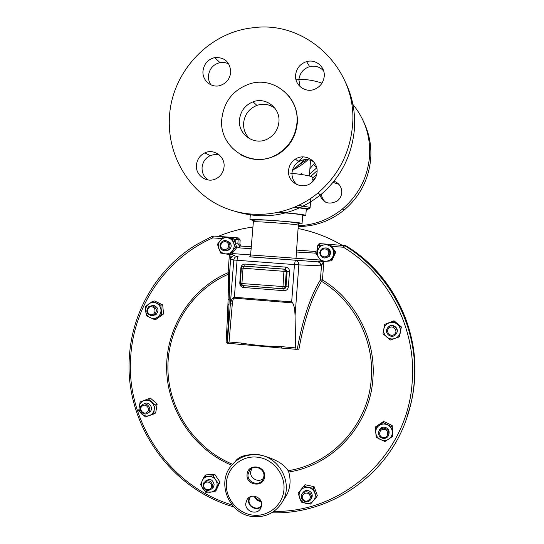 <?xml version="1.0" encoding="UTF-8"?>
<svg xmlns="http://www.w3.org/2000/svg" width="544" height="544" viewBox="0 0 544 544"><rect width="100%" height="100%" fill="white"/><g stroke="black" fill="none" stroke-linecap="round" stroke-linejoin="round"><path stroke-width="0.82" d="M317.05 172.21C318.362 160.936 304.667 152.708 295.392 159.127C291.326 161.847 289.048 165.648 288.558 170.524C287.171 182.335 302.158 190.488 311.311 182.825C314.724 180.098 316.635 176.562 317.05 172.21M313.738 161.867C308.788 158.868 303.77 158.821 298.683 161.731C294.712 164.39 292.488 168.096 292.012 172.849C291.788 177.63 293.454 181.574 297.01 184.668M324.238 76.303C325.244 66.81 315.615 58.827 306.598 61.615C300.138 63.791 296.466 68.279 295.589 75.072C294.488 85.17 305.436 93.296 314.752 89.23C320.341 86.727 323.503 82.416 324.238 76.303M323.639 70.91C319.838 66.783 315.166 65.355 309.624 66.64C303.321 68.755 299.737 73.127 298.88 79.75L300.091 86.639M230.738 72.291C230.078 62.016 224.747 57.113 214.751 57.582C207.876 59.384 203.952 63.893 202.98 71.101C202.055 80.39 211.31 88.244 220.055 85.544C226.324 83.429 229.888 79.009 230.738 72.291M228.895 64.11C226.114 62.56 223.135 62.064 219.96 62.621C213.241 64.376 209.413 68.768 208.461 75.806C208.264 79.152 209.1 82.171 210.956 84.857M224.067 166.716C225.162 156.502 213.833 148.383 204.843 152.871C199.859 155.373 197.064 159.446 196.459 165.084C195.31 175.685 207.522 183.838 216.58 178.459C221.034 175.855 223.523 171.938 224.067 166.716M219.171 154.863L214.662 154.455L210.263 155.598C205.394 158.032 202.667 162.003 202.069 167.504C201.885 172.795 203.884 176.956 208.073 179.976M249.791 138.876C245.364 134.613 243.297 129.343 243.61 123.06C244.61 114.539 249.036 108.65 256.89 105.4C263.439 103.265 269.457 104.217 274.944 108.256M239.462 119.884C240.489 111.166 245.011 105.148 253.028 101.816C265.717 96.737 280.405 108.066 278.929 121.89C278.093 129.581 274.319 135.272 267.607 138.951C254.646 146.105 237.85 134.647 239.462 119.884M240.244 154.462C252.498 161.228 264.969 161.255 277.651 154.544C289.292 147.376 295.841 136.918 297.289 123.168C297.894 112.764 294.97 103.618 288.531 95.724M221.782 118.98C218.579 147.927 252.491 169.782 277.27 154.265C288.946 147.077 295.508 136.592 296.956 122.808C299.656 97.274 273.414 75.888 249.635 83.885C233.206 89.787 223.924 101.49 221.782 118.98M237.225 211.997C267.267 220.415 295.052 214.703 320.593 194.868C340.585 177.711 351.852 155.904 354.396 129.438C355.579 112.622 352.539 96.744 345.277 81.804M169.47 116.654C167.049 152.653 186.3 188.047 217.532 204.496C248.758 220.912 289.435 216.634 317.846 193.079C338.334 175.488 349.874 153.122 352.478 125.984C358.258 69.822 306.626 19.863 252.797 27.798C208.631 32.307 171.788 72.352 169.47 116.654M252.899 227.052C240.883 228.664 229.33 231.771 218.232 236.388M254.891 496.271C255.85 498.862 257.666 500.378 260.352 500.82L260.841 500.861M260.712 500.609L260.522 500.589C257.958 500.181 256.176 498.76 255.163 496.332M302.872 208.053L303.654 208.304M309.903 168.749L314.643 163.057M298.064 165.519L306.864 159.582M203.034 485.064L203.986 482.487C208.536 479.38 211.494 480.61 212.847 486.18L211.949 488.689C207.4 491.885 204.428 490.674 203.034 485.064M205.095 481.426L205.346 481.182C209.875 478.088 212.813 479.312 214.159 484.847L213.268 487.342L212.289 488.342M203.823 485.425C203.986 480.359 212.112 481.277 211.568 486.309C211.392 491.382 203.272 490.45 203.823 485.425M302.552 500.011C301.206 498.222 300.975 496.339 301.879 494.367C304.314 491.178 307.115 490.946 310.27 493.673C311.603 495.421 311.848 497.277 310.998 499.236C308.57 502.5 305.755 502.758 302.552 500.011M311.664 497.916L311.726 497.801C312.569 495.856 312.331 494.013 311.005 492.272C307.87 489.566 305.089 489.797 302.661 492.959L302.036 494.081M303.226 499.603C299.724 495.686 306.095 490.436 309.318 494.598C312.827 498.528 306.435 503.771 303.226 499.603M227.718 243.018C231.173 246.799 224.924 252.334 221.762 248.295C218.314 244.521 224.55 238.979 227.718 243.018M228.745 242.332C230.602 245.14 230.282 247.663 227.78 249.893C225.372 251.294 223.176 251.002 221.197 249.023C219.32 246.153 219.681 243.61 222.278 241.393C224.658 240.074 226.814 240.387 228.745 242.332M225.236 250.777L229.017 249.988C231.499 247.772 231.819 245.269 229.976 242.474L226.202 240.734M328.78 253.205C328.576 258.475 320.069 257.849 320.661 252.62C320.858 247.357 329.372 247.969 328.78 253.205M329.99 253.3L328.583 256.489C323.802 259.284 320.844 257.972 319.695 252.552L321.225 249.24C325.985 246.609 328.902 247.962 329.99 253.3M324.775 258.114L329.208 256.55L330.609 253.382C330.555 250.322 329.038 248.486 326.06 247.88M395.216 335.063C391.163 338.81 384.343 333.411 387.11 328.658L388.375 327.08C392.346 323.381 399.14 328.569 396.556 333.336L395.216 335.063M396.719 333.016L396.766 332.914C399.33 328.175 392.578 323.02 388.634 326.692L387.566 327.937M394.454 334.302C390.517 337.858 384.866 331.248 389.048 327.991C392.972 324.428 398.643 331.038 394.454 334.302M383.323 438.45C379.467 437.458 377.985 435.057 378.869 431.263C379.916 429.073 381.67 428.033 384.139 428.142C387.94 429.1 389.443 431.453 388.64 435.22C387.62 437.478 385.846 438.559 383.323 438.45M388.926 434.092C389.667 430.379 388.164 428.06 384.418 427.128C381.97 427.02 380.222 428.053 379.188 430.229L378.93 431.059M383.357 437.56C378.053 437.213 378.726 428.692 383.996 429.42C389.307 429.76 388.634 438.301 383.357 437.56M151.946 305.714C156.788 307.612 157.617 310.644 154.448 314.813L151.266 315.71C146.384 313.759 145.581 310.706 148.852 306.551L151.946 305.714M151.735 305.701L153.612 305.47C158.426 307.36 159.256 310.379 156.101 314.52L153.313 315.432M151.565 306.816C156.488 307.04 155.924 315.323 151.028 314.711C146.112 314.48 146.669 306.218 151.565 306.816M141.773 405.117C146.159 400.976 152.796 408.612 148.301 412.638L148.104 412.821C143.664 416.983 137.047 409.204 141.644 405.232L141.773 405.117M143.698 404.117C148.145 400.35 154.353 407.871 149.988 411.76L148.016 412.889M142.127 406.089C145.69 402.737 150.94 409.108 147.125 412.162C143.548 415.507 138.319 409.136 142.127 406.089M247.064 474.552C245.8 485.819 264.16 487.907 264.588 476.503C265.832 465.181 247.445 463.182 247.064 474.552M248.023 474.463C247.017 482.725 259.434 486.846 262.997 479.393L263.915 476.231C264.853 468.547 253.817 464.025 249.567 470.322L248.023 474.463M251.879 468.289L250.621 471.92C249.805 478.645 259.012 483.188 263.5 478.258M302.641 215.805L305.796 215.526L302.518 215.07C299.982 214.322 292.142 213.418 278.99 212.357M302.063 223.57L301.906 223.366C299.479 222.142 250.464 218.593 249.954 219.606L252.742 220.293M245.779 503.261C244.752 511.612 257.394 515.712 260.834 508.116L261.678 505.111C262.623 497.318 251.314 492.816 247.187 499.31L245.779 503.261M249.424 497.23L248.574 500.174C247.765 506.886 256.992 511.448 261.446 506.505M250.281 496.781L249.064 500.228C248.241 506.913 257.829 510.979 261.63 505.539M261.106 501.459C257.686 501.242 255.401 499.48 254.259 496.176M235.328 461.523C238.299 456.572 245.847 454.206 257.978 454.444C273.659 458.102 283.703 463.515 288.116 470.696C331.956 464.005 368.247 424.721 371.246 378.991C374.564 340.612 354.362 301.158 321.545 281.336C311.671 297.548 304.13 320.178 298.921 349.214L297.296 349.214C302.586 319.512 310.291 296.398 320.409 279.868L321.545 281.336L322.449 279.99L320.409 279.868L321.463 265.846L298.846 264.874L295.052 315.833C294.855 309.189 294.018 304.885 292.55 302.906L233.92 298.132C233.138 298.989 232.587 301.043 232.274 304.307L230.69 303.511C231.091 300.363 232.023 298.404 233.498 297.636L233.92 298.132L234.416 297.248L291.679 301.906L292.55 302.906M231.458 254.204L234.512 255.598C232.336 255.762 231.03 256.877 230.608 258.951L229.609 272.891C229.67 289.938 228.854 313.296 227.181 342.965L226.107 342.72C227.746 313.718 228.548 290.856 228.521 274.142L229.616 272.864C229.67 289.918 228.861 313.29 227.188 342.965L229.044 341.979L241.495 343.087L241.774 344.488L281.568 348.038M296.215 349.343L284.043 348.221M153.728 305.483L153.496 306.116M154.85 314.48L155.271 315.01M413.637 388.083C421.648 332.874 393.455 274.19 345.834 245.725L344.978 245.575M228.976 305.34L227.929 304.103M228.106 298.874L229.16 299.805M414.338 381.378C419.057 328.1 391.014 273.285 345.542 245.806L344.359 245.453M302.736 215.193L305.823 215.41C304.13 214.601 295.338 213.547 279.453 212.255M294.637 207.278C301.92 208.1 305.803 208.76 306.279 209.25L305.823 215.41M288.116 470.696L288.728 472.015C291.088 480.236 290.326 488.022 286.45 495.387L284.743 498.114M234.512 255.598L234.797 255.687C232.553 255.728 231.18 256.85 230.69 259.046L229.779 254.612M232.499 464.256C194.908 448.596 168.858 410.101 167.919 369.6C166.994 329.106 191.366 290.149 228.521 274.142L228.099 272.707L229.616 272.857L230.608 258.951L233.791 259.998L230.67 259.27M249.669 256.788L317.526 261.82L321.144 261.025M323.394 261.603L321.463 265.846C321.232 263.643 320.076 262.29 317.995 261.786M236.667 237.714L238.449 237.98L240.176 240.013L239.877 244.14L241.135 246.078M241.495 343.087C254.68 345.324 267.995 346.508 281.438 346.637L295.684 347.908L296.12 349.296L297.296 349.214M295.684 347.908L295.052 315.833M291.679 301.906L294.447 264.574L237.062 260.277C237.293 257.781 237.667 256.421 238.177 256.197C235.79 256.238 234.335 257.428 233.818 259.76L227.304 343.203L233.791 259.998L237.062 260.277L234.416 297.248L233.498 297.636M281.629 348.044L281.438 346.637M297.153 260.311L317.526 261.82C319.716 262.228 320.831 263.622 320.872 266.016M150.355 398.072L157.148 404.049L155.244 405.015L154.217 409.646C154.605 406.694 153.707 404.192 151.538 402.145C149.233 400.255 146.71 399.745 143.963 400.615C141.29 401.683 139.665 403.668 139.087 406.572C138.706 409.523 139.597 412.019 141.766 414.059C144.058 415.949 146.574 416.466 149.328 415.609C152.007 414.548 153.639 412.563 154.217 409.646L153.768 413.984L145.466 416.915L138.659 410.904L140.121 401.955L150.355 398.072L140.121 401.955M155.244 405.015L148.403 398.997M157.148 404.049L155.679 412.957L153.768 413.984M162.697 304.871L163.533 313.99L161.67 314.323L157.753 317.002C160.072 315.2 161.146 312.793 160.97 309.781C160.589 306.782 159.1 304.599 156.488 303.219C153.796 302.036 151.232 302.26 148.804 303.892C146.499 305.694 145.432 308.101 145.608 311.107C145.982 314.092 147.472 316.275 150.069 317.655C152.762 318.845 155.319 318.628 157.753 317.002L154.408 319.566L146.322 315.636L145.479 306.476L152.721 301.226L160.827 305.143L162.697 304.871L154.646 300.982L152.721 301.226M161.67 314.323L160.827 305.143M163.533 313.99L156.318 319.192L154.408 319.566M379.25 425.388C376.74 427.203 375.571 429.658 375.741 432.766C376.122 435.853 377.706 438.144 380.501 439.627C383.391 440.912 386.152 440.749 388.79 439.124C391.306 437.315 392.482 434.853 392.319 431.739C391.938 428.638 390.34 426.346 387.539 424.871C384.642 423.586 381.881 423.756 379.25 425.388L383.228 422.586L391.945 426.809L392.775 436.308L384.9 441.558L376.217 437.322L375.38 427.849L379.25 425.388M375.38 427.849L375.768 426.686L383.568 421.457L387.933 423.382L392.217 425.653L392.775 436.308M383.568 421.457L383.228 422.586M392.217 425.653L391.945 426.809M383.799 329.161C383.357 332.255 384.309 334.859 386.655 336.974C389.137 338.926 391.884 339.429 394.89 338.484C397.827 337.341 399.622 335.233 400.289 332.166C400.731 329.059 399.772 326.448 397.419 324.333C394.924 322.388 392.176 321.885 389.171 322.837C386.247 323.993 384.452 326.101 383.799 329.161L384.683 324.387L393.754 321.164L401.166 327.379L399.473 336.811L390.395 340.007L383.01 333.792L383.799 329.161M384.683 324.387L394.012 320.763L401.37 326.93L401.166 327.379M401.37 326.93L399.473 336.811M394.012 320.763L393.754 321.164M326.223 261.222C329.297 260.828 331.534 259.243 332.942 256.455L331.051 260.794L321.62 261.664L316.193 253.905L320.164 245.262L329.589 244.365L335.05 252.137L332.942 256.455C334.152 253.579 333.907 250.838 332.214 248.234C330.337 245.752 327.855 244.603 324.761 244.793C321.688 245.194 319.45 246.786 318.056 249.567C316.853 252.436 317.098 255.17 318.784 257.774C320.647 260.25 323.129 261.399 326.223 261.222M329.589 244.365L330.31 244.521L335.73 252.232L331.758 260.828L331.051 260.794M321.62 261.664L331.758 260.828M335.73 252.232L335.05 252.137M232.329 250.981C234.165 248.554 234.614 245.881 233.675 242.971L235.47 247.391L229.609 254.599L220.599 253.028L217.43 244.263L223.264 237.055L232.288 238.605L233.675 242.971C232.533 240.135 230.493 238.408 227.562 237.796C224.59 237.395 222.115 238.34 220.123 240.632C218.3 243.059 217.852 245.725 218.79 248.628C219.926 251.457 221.952 253.178 224.883 253.803C227.848 254.211 230.33 253.273 232.329 250.981M223.264 237.055L233.682 238.796L236.844 247.52L235.47 247.391M229.609 254.599L231.023 254.68L236.844 247.52M233.682 238.796L232.288 238.605M304.089 486.295L308.557 487.499C305.531 486.968 302.994 487.805 300.961 490.001C299.091 492.34 298.636 494.979 299.581 497.916C300.73 500.786 302.797 502.595 305.782 503.343C308.808 503.88 311.338 503.05 313.385 500.854C315.262 498.515 315.724 495.87 314.772 492.925C313.623 490.042 311.549 488.233 308.557 487.499L313.29 488.233L316.506 497.134L310.508 504.07L301.322 502.112L298.119 493.231L304.98 484.731L298.119 493.231M304.98 484.731L314.112 486.656L313.29 488.233M314.112 486.656L317.308 495.489L316.506 497.134M213.282 475.864L215.669 479.944C213.874 477.476 211.5 476.272 208.556 476.333C205.625 476.605 203.497 478.054 202.178 480.685C201.042 483.412 201.287 486.064 202.905 488.634C204.687 491.096 207.06 492.3 210.004 492.252C212.935 491.994 215.064 490.545 216.396 487.907C217.539 485.18 217.294 482.521 215.669 479.944L218.511 483.575L214.73 491.776L205.748 492.252L200.539 484.554L204.292 476.367L205.863 474.898L214.792 474.395L213.282 475.864L204.292 476.367M214.792 474.395L219.987 482.052L218.511 483.575M219.987 482.052L216.233 490.198L214.73 491.776M300.336 174.345L302.144 172.951M307.938 159.684C304.762 162.962 299.921 166.28 293.413 169.646M314.867 163.411L313.616 164.519L316.676 167.919L309.488 174.277M292.373 170.53L294.603 168.592M342.04 245.188C331.745 239.19 320.933 234.559 309.604 231.302M341.979 245.181C328.216 237.177 313.63 231.628 298.228 228.541M154.34 305.592L154.068 306.422M155.298 314.01L155.815 314.718M333.05 182.369L338.946 184.382M333.989 181.213C339.225 183.212 341.816 187.048 341.754 192.719C341.428 196.112 339.925 198.866 337.246 200.988C328.78 205.244 322.878 202.98 319.539 194.181M351.41 102.687C364.718 118.082 370.756 136.116 369.526 156.794C367.486 177.922 358.428 195.323 342.366 209.012C329.378 219.463 314.738 225.032 298.438 225.719M275.978 222.843L274.475 222.38M363.739 121.958C369.301 133.586 371.62 145.901 370.688 158.909C368.689 179.622 359.808 196.683 344.053 210.106C330.541 220.932 315.316 226.406 298.377 226.522M316.656 174.672L312.317 178.133M315.445 177.874L312.174 180.091M295.902 79.356L298.554 79.288M298.921 79.288C306.83 79.302 314.52 80.587 321.994 83.144M325.713 202.252C323.122 200.172 321.715 197.458 321.49 194.113M239.414 121.414L239.646 120.02M306.238 209.821C307.911 209.712 308.441 209.508 307.829 209.209L294.848 207.182M298.697 205.428L309.951 207.346L309.169 208.801L294.984 207.128M312.011 182.254L312.215 177.031C310.155 175.787 302.879 174.488 290.394 173.148M296.262 168.232L295.215 168.048M282.581 501.575C275.788 512.598 265.921 517.609 252.987 516.603C230.194 514.726 216.485 484.901 230.35 466.929C237.157 458.014 246.255 453.968 257.652 454.798C279.14 456.3 293.563 483.256 282.581 501.575L286.45 495.387M257.156 457.15C241.726 455.382 227.365 467.5 226.379 482.943C225.162 498.358 237.531 513.427 252.912 515.141C268.28 517.086 282.914 505.07 283.968 489.457C285.246 473.865 272.598 458.687 257.156 457.15M253.579 220.3L251.811 219.973C244.304 218.328 297.344 221.918 300.438 223.271L299.071 223.591M250.886 254.98L296.018 258.298L298.323 225.128C296.099 224.114 253.756 221.048 253.273 221.864L253.266 221.966M297.282 260.352L249.152 256.822M288.728 472.015C333.112 465.161 369.825 425.367 372.871 379.046C376.237 340.109 355.742 300.091 322.449 279.99L323.836 261.562M221.891 238.551L212.779 237.905L212.473 236.198L196.513 244.582C157.638 268.097 132.24 310.991 129.418 356.252C124.127 422.253 169.374 488.573 233.784 506.906M240.176 240.013L238.143 239.741L236.395 237.68L213.35 236.042L212.779 237.905C165.961 258.414 133.79 305.789 130.73 356.524C125.555 421.131 169.293 486.159 232.07 504.968M271.633 512.808C330.065 514.692 387.478 475.694 406.694 418.329C410.679 406.796 413.168 394.903 414.168 382.643C418.941 328.78 390.585 273.36 344.624 245.589L319.838 243.61L318.369 244.134L317.75 245.419L318.369 244.134M273.843 511.387C343.012 512.938 407.572 454.804 412.134 382.697C416.854 329.467 388.831 274.693 343.414 247.228L331.69 246.391M212.473 236.198L213.105 236.28M234.586 260.08L233.764 260.386M229.507 286.409L228.405 287.089M407 416.296C429.488 354.634 401.934 278.963 345.352 245.609M229.391 254.565L228.099 272.707C190.509 288.918 165.818 328.284 166.648 369.24C167.491 410.21 193.671 449.235 231.608 465.283M235.586 243.522L235.872 239.55L233.954 239.414M232.057 253.545L250.886 254.932M251.335 248.751L239.074 247.86L236.599 246.663M320.015 245.555L319.471 245.521L319.369 246.826M316.479 253.191L296.487 252.035M296.024 258.264L320.43 260.066M345.542 245.806L344.624 245.589L343.414 247.228L343.74 245.303M236.395 237.68L235.872 239.55L238.143 239.741L237.844 243.909L239.877 244.14M235.661 243.732L237.844 243.909L239.591 245.97L251.471 246.833M296.63 250.097L315.357 251.457L316.846 250.913L317.438 249.648L317.757 245.419L317.431 249.642L316.846 250.913M241.699 344.481L227.351 343.203M239.788 283.057L240.876 267.872C241.298 265.397 242.746 264.126 245.215 264.064L285.695 267.118C288.164 267.553 289.428 269.042 289.49 271.578L288.361 286.885C287.926 289.381 286.457 290.652 283.954 290.7L243.528 287.49C241.094 287.048 239.85 285.573 239.788 283.057L240.292 283.104M232.274 304.307L229.044 341.979M294.447 264.574L298.846 264.874C298.799 262.344 297.629 260.862 295.338 260.44L294.447 264.574M317.75 245.419L319.471 245.521L319.838 243.61M318.009 249.676L317.431 249.642M239.591 245.97L239.074 247.86M314.976 253.382L315.357 251.457M242.162 285.586L240.55 284.512M245.215 264.064L244.664 266.125L243.59 266.125L284.383 269.219L286.294 271.463L285.158 286.892L284.573 288.198L282.86 288.755L283.907 271.32L243.039 268.206L241.93 283.553L285.994 286.77L287.13 271.429L283.907 271.32L284.383 269.219L285.226 269.198L244.358 266.125M240.305 283.356L241.366 268.049L242.162 266.574L243.59 266.125L243.039 268.206L241.407 268.042M289.49 271.578L287.13 271.429L285.226 269.198L285.695 267.118M283.832 288.687L285.416 288.068L285.994 286.77L288.361 286.885M282.914 288.816L242.189 285.593L241.93 283.553L240.271 283.376L242.087 285.525L282.86 288.755L285.416 288.068L283.866 288.742L283.954 290.7M243.528 287.49L243.42 285.634M240.876 267.872L241.38 267.913M291.196 99.307L290.897 98.96M310.712 176.365L317.084 170.728M294.542 168.599L304.606 159.65M303.266 156.896L298.234 161.378M298.683 161.731L295.392 159.127M309.624 66.64L306.598 61.615M219.96 62.621L214.751 57.582M210.263 155.598L204.843 152.871M253.028 101.816L256.89 105.4M277.651 154.544L277.27 154.265M320.593 194.868L317.846 193.079M310.808 198.397L310.128 207.454M227.78 249.893L229.017 249.988M328.583 256.489L329.208 256.55M378.869 431.263L379.188 430.229M154.448 314.813L156.101 314.52M148.301 412.638L149.988 411.76M302.675 215.322L302.07 223.441M298.493 225.196L299.071 223.7C299.105 222.17 256.428 218.593 253.484 220.463L250.512 256.013M295.895 258.856L296.018 258.305M296.12 349.296L277.25 347.711M227.426 343.169L246.146 344.944M248.669 497.753L247.187 499.31M250.335 214.241L249.954 219.606M251.586 468.466L249.567 470.322M396.556 333.336L396.766 332.914M310.998 499.236L311.726 497.801M211.949 488.689L213.268 487.342M310.536 160.283L309.407 175.392M310.74 176.378L317.084 170.755M304.66 159.644L292.359 170.585M342.366 209.012L344.053 210.106"/></g></svg>
